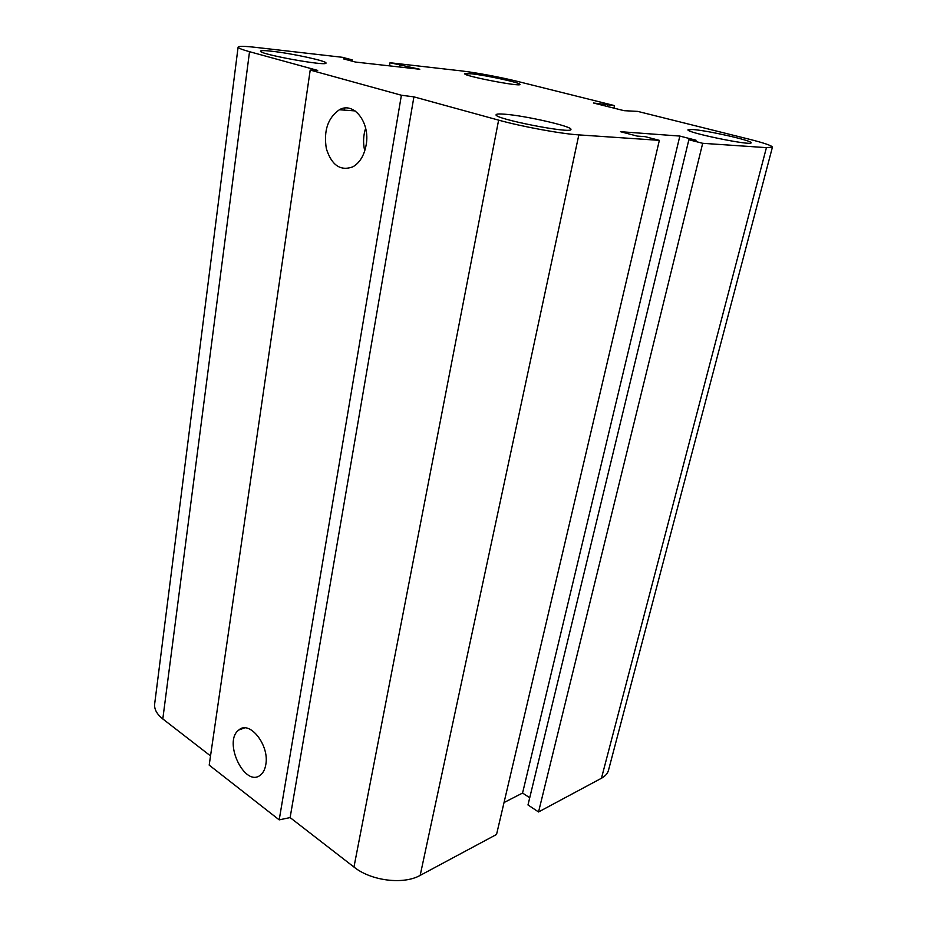 <?xml version="1.0" encoding="UTF-8"?>
<svg xmlns="http://www.w3.org/2000/svg" width="927" height="927" viewBox="0 0 927 927"><rect width="100%" height="100%" fill="white"/><g stroke="black" fill="none" stroke-linecap="round" stroke-linejoin="round"><path stroke-width="1.39" d="M692.793 129.513C707.741 130.522 752.77 140.73 751.079 142.804C752.098 146.165 685.401 132.376 687.973 129.792L692.793 129.513M471.576 73.812C486.872 75.423 521.194 82.932 519.966 84.427C521.171 87.126 462.828 75.84 464.74 73.743L471.576 73.812M271.924 51.252C291.588 53.36 327.196 61.089 325.991 63.036C327.683 66.663 258.448 54.102 260.522 51.136C260.823 50.406 264.624 50.44 271.924 51.252M504.775 114.206C525.145 115.643 572.724 126.512 570.939 129.421C572.399 134.23 493.152 118.679 496.107 114.728C496.351 113.94 499.247 113.766 504.775 114.206M366.153 144.936C364.207 155.435 359.815 162.723 352.978 166.779C340.568 171.379 331.692 165.377 326.362 148.749C323.477 130.846 327.822 117.845 339.386 109.745C353.824 101.252 370.418 122.654 366.153 144.936M365.632 128.216C363.233 135.678 362.944 143.221 364.751 150.846M265.782 764.682C265.018 769.201 263.349 772.562 260.788 774.763C245.377 788.854 222.492 741.658 238.807 730.024C249.514 719.804 269.711 745.296 265.782 764.682M679.839 136.072L696.119 140.255L688.865 139.745L702.689 143.303L766.42 147.636L772.423 147.161C771.936 145.643 764.115 142.978 748.935 139.143L637.753 111.402L624.056 110.672L593.407 102.99L614.485 105.597L517.614 81.425C501.484 77.37 475.377 72.48 461.519 70.927L390.035 62.746L419.792 69.258L355.539 62.063L343.488 58.888L352.202 59.873L342.306 57.289L255.435 47.347C244.369 46.095 238.587 46.026 238.1 47.126C238.135 48.065 241.935 49.583 249.525 51.692L317.683 70.417L310.209 70.081L401.391 95.238L279.201 819.862L290.116 817.579L353.963 867.046C371.078 880.893 403.523 884.914 420.174 875.389L496.548 834.462L659.352 140.359L645.227 136.663L637.185 136.095L620.464 131.692L679.839 136.072L522.561 793.048L529.723 797.753M310.209 70.081L209.189 765.123L279.201 819.862M401.391 95.238L413.917 96.86L290.116 817.579M413.917 96.86L498.622 120.139C521.669 126.57 561.206 133.836 578.842 134.89L659.352 140.359M688.865 139.745L527.984 804.96L538.541 811.959L601.449 778.251C605.296 776.142 607.66 773.442 608.541 770.128L772.423 147.161M702.689 143.303L538.541 811.959M604.323 104.067L603.987 105.643M607.869 104.948L607.521 106.524M614.485 105.597L613.929 108.135M390.035 62.746L389.525 65.863M504.045 802.539L522.561 793.048M399.873 65.284L399.583 66.987M407.857 66.188L407.567 67.88M352.202 59.873L352.005 61.124M344.717 108.111L344.404 110.116M238.1 47.126L154.658 703.964C154.125 709.19 156.837 714.196 162.804 718.946L210.522 755.911M249.525 51.692L162.804 718.946M498.622 120.139L353.963 867.046M578.842 134.89L420.174 875.389M766.42 147.636L601.449 778.251M339.386 109.745L355.111 110.916M238.807 730.024L244.508 727.938"/></g></svg>
